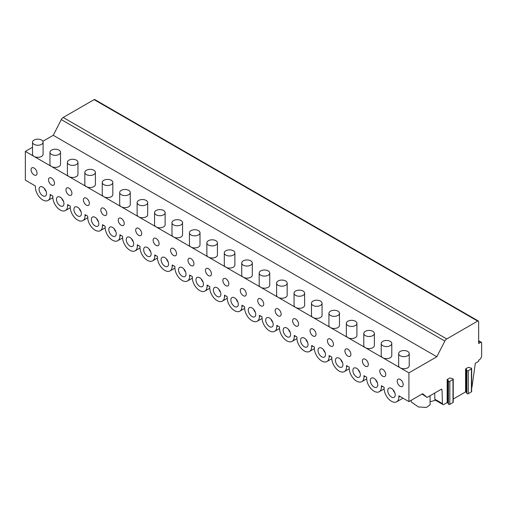<?xml version="1.0" encoding="UTF-8"?>
<svg xmlns="http://www.w3.org/2000/svg" width="507" height="507" viewBox="0 0 507 507"><rect width="100%" height="100%" fill="white"/><g stroke="black" fill="none" stroke-linecap="round" stroke-linejoin="round"><path stroke-width="0.76" d="M471.662 387.823A2.11 1.223 120 0 0 472.017 386.771L475.312 363.285L478.659 361.352L478.659 360.204L479.159 359.913A3.524 2.034 120 0 0 481.65 355.603L481.65 342.947A1.407 0.811 120 0 0 481.358 342.301A1.407 0.811 120 0 0 480.655 342.371L478.659 343.524L478.659 321.666A1.407 0.811 120 0 0 478.367 321.02L94.796 99.568A1.407 0.811 120 0 0 94.093 99.638L63.185 117.478A3.524 2.034 120 0 0 61.277 119.608L53.248 135.299L42.854 141.301M32.518 147.264L25.35 151.403L25.35 180.162L35.414 185.974L35.414 187.184A10.425 6.021 -120 0 0 39.964 197.673A10.425 6.021 -120 0 0 48 200.468A10.425 6.021 -120 0 0 50.155 195.696L50.155 194.485L52.848 196.038L52.848 197.248A10.425 6.021 -120 0 0 57.399 207.743A10.425 6.021 -120 0 0 65.435 210.532A10.425 6.021 -120 0 0 67.596 205.76L67.596 204.555L70.283 206.108L70.283 207.312A10.425 6.021 -120 0 0 74.833 217.807A10.425 6.021 -120 0 0 82.869 220.602A10.425 6.021 -120 0 0 85.03 215.83L85.03 214.619L87.717 216.172L87.717 217.383A10.425 6.021 -120 0 0 92.268 227.871A10.425 6.021 -120 0 0 100.304 230.666A10.425 6.021 -120 0 0 102.465 225.894L102.465 224.683L105.152 226.236L105.152 227.447A10.425 6.021 -120 0 0 109.702 237.941A10.425 6.021 -120 0 0 117.738 240.73A10.425 6.021 -120 0 0 119.899 235.958L119.899 234.754L122.586 236.306L122.586 237.51A10.425 6.021 -120 0 0 127.137 248.005A10.425 6.021 -120 0 0 135.173 250.8A10.425 6.021 -120 0 0 137.334 246.028L137.334 244.818L140.021 246.37L140.021 247.581A10.425 6.021 -120 0 0 144.571 258.069A10.425 6.021 -120 0 0 152.607 260.864A10.425 6.021 -120 0 0 154.768 256.092L154.768 254.882L157.455 256.434L157.455 257.645A10.425 6.021 -120 0 0 162.012 268.14A10.425 6.021 -120 0 0 170.041 270.928A10.425 6.021 -120 0 0 172.203 266.156L172.203 264.952L174.896 266.505L174.896 267.709A10.425 6.021 -120 0 0 179.446 278.204A10.425 6.021 -120 0 0 187.476 280.998A10.425 6.021 -120 0 0 189.637 276.226L189.637 275.016L192.33 276.569L192.33 277.779A10.425 6.021 -120 0 0 196.881 288.268A10.425 6.021 -120 0 0 204.917 291.062A10.425 6.021 -120 0 0 207.071 286.29L207.071 285.08L209.765 286.632L209.765 287.843A10.425 6.021 -120 0 0 214.315 298.338A10.425 6.021 -120 0 0 222.351 301.126A10.425 6.021 -120 0 0 224.506 296.354L224.506 295.15L227.199 296.703L227.199 297.907A10.425 6.021 -120 0 0 231.75 308.402A10.425 6.021 -120 0 0 239.786 311.197A10.425 6.021 -120 0 0 241.94 306.424L241.94 305.214L244.634 306.767L244.634 307.977A10.425 6.021 -120 0 0 249.184 318.466A10.425 6.021 -120 0 0 257.22 321.261A10.425 6.021 -120 0 0 259.381 316.488L259.381 315.278L262.068 316.831L262.068 318.041A10.425 6.021 -120 0 0 266.619 328.536A10.425 6.021 -120 0 0 274.655 331.325A10.425 6.021 -120 0 0 276.816 326.552L276.816 325.348L279.503 326.901L279.503 328.105A10.425 6.021 -120 0 0 284.053 338.6A10.425 6.021 -120 0 0 292.089 341.395A10.425 6.021 -120 0 0 294.25 336.623L294.25 335.412L296.937 336.965L296.937 338.175A10.425 6.021 -120 0 0 301.488 348.664A10.425 6.021 -120 0 0 309.524 351.459A10.425 6.021 -120 0 0 311.685 346.687L311.685 345.476L314.372 347.029L314.372 348.239A10.425 6.021 -120 0 0 318.922 358.734A10.425 6.021 -120 0 0 326.958 361.523A10.425 6.021 -120 0 0 329.119 356.751L329.119 355.546L331.806 357.099L331.806 358.303A10.425 6.021 -120 0 0 336.356 368.798A10.425 6.021 -120 0 0 344.392 371.593A10.425 6.021 -120 0 0 346.554 366.821L346.554 365.61L349.241 367.163L349.241 368.374A10.425 6.021 -120 0 0 353.797 378.862A10.425 6.021 -120 0 0 361.827 381.657A10.425 6.021 -120 0 0 363.988 376.885L363.988 375.674L366.681 377.227L366.681 378.437A10.425 6.021 -120 0 0 371.232 388.932A10.425 6.021 -120 0 0 379.261 391.721A10.425 6.021 -120 0 0 381.422 386.949L381.422 385.745L384.116 387.297L384.116 388.501A10.425 6.021 -120 0 0 388.666 398.996A10.425 6.021 -120 0 0 396.702 401.791A10.425 6.021 -120 0 0 398.857 397.019L398.857 395.809L408.921 401.62L422.623 393.711L427.122 397.437L441.027 389.408A1.407 0.811 -60 0 1 441.73 389.338A1.407 0.811 -60 0 1 442.022 389.946L442.446 403.604A2.11 1.223 120 0 0 442.884 404.516A2.11 1.223 120 0 0 443.936 404.409L447.155 402.552L447.744 402.647L447.744 379.635L447.155 379.547L447.155 402.552M447.155 379.547L449.893 377.962L452.605 378.697A0.843 0.488 180 0 1 453.233 379.166L453.233 402.178A0.843 0.488 180 0 1 452.985 402.52L449.842 404.339A0.843 0.488 180 0 1 448.429 404.117L447.744 402.647M453.233 399.041L465.584 391.911L466.174 392L466.174 368.995L465.584 368.906L465.584 391.911M465.584 368.906L468.322 367.322L471.035 368.057A0.843 0.488 180 0 1 471.662 368.526L471.662 391.537A0.843 0.488 180 0 1 471.415 391.879L468.272 393.698A0.843 0.488 180 0 1 466.858 393.476L466.174 392M434.683 393.071L434.873 399.237A2.11 1.223 120 0 0 435.31 400.143L442.884 404.516M430.088 395.726L430.088 404.801L426.45 407.432L418.471 406.975L411.209 401.962L411.209 400.296M430.088 401.728L435.475 400.238M422.027 394.053L427.122 397.437M25.35 151.403L408.921 372.854L408.921 401.62M48.514 179.814A4.227 2.44 -120 0 0 50.358 184.066A4.227 2.44 -120 0 0 53.615 185.201A4.227 2.44 -120 0 0 54.49 183.268A4.227 2.44 -120 0 0 52.646 179.015A4.227 2.44 -120 0 0 49.388 177.881A4.227 2.44 -120 0 0 48.514 179.814M65.948 189.884A4.227 2.44 -120 0 0 67.792 194.137A4.227 2.44 -120 0 0 71.05 195.265A4.227 2.44 -120 0 0 71.924 193.332A4.227 2.44 -120 0 0 70.08 189.079A4.227 2.44 -120 0 0 66.823 187.945A4.227 2.44 -120 0 0 65.948 189.884M83.382 199.948A4.227 2.44 -120 0 0 85.227 204.201A4.227 2.44 -120 0 0 88.484 205.335A4.227 2.44 -120 0 0 89.359 203.396A4.227 2.44 -120 0 0 87.515 199.143A4.227 2.44 -120 0 0 84.257 198.015A4.227 2.44 -120 0 0 83.382 199.948M100.817 210.012A4.227 2.44 -120 0 0 102.661 214.265A4.227 2.44 -120 0 0 105.919 215.399A4.227 2.44 -120 0 0 106.8 213.466A4.227 2.44 -120 0 0 104.949 209.214A4.227 2.44 -120 0 0 101.692 208.079A4.227 2.44 -120 0 0 100.817 210.012M118.251 220.076A4.227 2.44 -120 0 0 120.102 224.335A4.227 2.44 -120 0 0 123.353 225.463A4.227 2.44 -120 0 0 124.234 223.53A4.227 2.44 -120 0 0 122.383 219.278A4.227 2.44 -120 0 0 119.132 218.143A4.227 2.44 -120 0 0 118.251 220.076M135.686 230.146A4.227 2.44 -120 0 0 137.536 234.399A4.227 2.44 -120 0 0 140.794 235.533A4.227 2.44 -120 0 0 141.668 233.594A4.227 2.44 -120 0 0 139.824 229.341A4.227 2.44 -120 0 0 136.567 228.207A4.227 2.44 -120 0 0 135.686 230.146M153.127 240.21A4.227 2.44 -120 0 0 154.971 244.463A4.227 2.44 -120 0 0 158.228 245.597A4.227 2.44 -120 0 0 159.103 243.664A4.227 2.44 -120 0 0 157.259 239.412A4.227 2.44 -120 0 0 154.001 238.277A4.227 2.44 -120 0 0 153.127 240.21M170.561 250.274A4.227 2.44 -120 0 0 172.405 254.533A4.227 2.44 -120 0 0 175.663 255.661A4.227 2.44 -120 0 0 176.537 253.728A4.227 2.44 -120 0 0 174.693 249.476A4.227 2.44 -120 0 0 171.436 248.341A4.227 2.44 -120 0 0 170.561 250.274M187.996 260.345A4.227 2.44 -120 0 0 189.84 264.597A4.227 2.44 -120 0 0 193.097 265.731A4.227 2.44 -120 0 0 193.972 263.792A4.227 2.44 -120 0 0 192.128 259.54A4.227 2.44 -120 0 0 188.87 258.405A4.227 2.44 -120 0 0 187.996 260.345M205.43 270.408A4.227 2.44 -120 0 0 207.274 274.661A4.227 2.44 -120 0 0 210.532 275.795A4.227 2.44 -120 0 0 211.406 273.862A4.227 2.44 -120 0 0 209.562 269.604A4.227 2.44 -120 0 0 206.305 268.476A4.227 2.44 -120 0 0 205.43 270.408M222.865 280.472A4.227 2.44 -120 0 0 224.709 284.731A4.227 2.44 -120 0 0 227.966 285.859A4.227 2.44 -120 0 0 228.841 283.926A4.227 2.44 -120 0 0 226.997 279.674A4.227 2.44 -120 0 0 223.739 278.539A4.227 2.44 -120 0 0 222.865 280.472M240.299 290.543A4.227 2.44 -120 0 0 242.143 294.795A4.227 2.44 -120 0 0 245.401 295.93A4.227 2.44 -120 0 0 246.275 293.99A4.227 2.44 -120 0 0 244.431 289.738A4.227 2.44 -120 0 0 241.174 288.603A4.227 2.44 -120 0 0 240.299 290.543M257.733 300.607A4.227 2.44 -120 0 0 259.578 304.859A4.227 2.44 -120 0 0 262.835 305.994A4.227 2.44 -120 0 0 263.71 304.061A4.227 2.44 -120 0 0 261.865 299.802A4.227 2.44 -120 0 0 258.608 298.674A4.227 2.44 -120 0 0 257.733 300.607M275.168 310.671A4.227 2.44 -120 0 0 277.012 314.929A4.227 2.44 -120 0 0 280.27 316.057A4.227 2.44 -120 0 0 281.144 314.125A4.227 2.44 -120 0 0 279.3 309.872A4.227 2.44 -120 0 0 276.042 308.738A4.227 2.44 -120 0 0 275.168 310.671M292.602 320.741A4.227 2.44 -120 0 0 294.447 324.993A4.227 2.44 -120 0 0 297.704 326.128A4.227 2.44 -120 0 0 298.585 324.188A4.227 2.44 -120 0 0 296.734 319.936A4.227 2.44 -120 0 0 293.477 318.802A4.227 2.44 -120 0 0 292.602 320.741M310.037 330.805A4.227 2.44 -120 0 0 311.887 335.057A4.227 2.44 -120 0 0 315.139 336.192A4.227 2.44 -120 0 0 316.019 334.259A4.227 2.44 -120 0 0 314.169 330A4.227 2.44 -120 0 0 310.918 328.872A4.227 2.44 -120 0 0 310.037 330.805M327.471 340.869A4.227 2.44 -120 0 0 329.322 345.128A4.227 2.44 -120 0 0 332.579 346.256A4.227 2.44 -120 0 0 333.454 344.323A4.227 2.44 -120 0 0 331.61 340.07A4.227 2.44 -120 0 0 328.352 338.936A4.227 2.44 -120 0 0 327.471 340.869M344.912 350.939A4.227 2.44 -120 0 0 346.756 355.192A4.227 2.44 -120 0 0 350.014 356.326A4.227 2.44 -120 0 0 350.888 354.387A4.227 2.44 -120 0 0 349.044 350.134A4.227 2.44 -120 0 0 345.787 349A4.227 2.44 -120 0 0 344.912 350.939M362.347 361.003A4.227 2.44 -120 0 0 364.191 365.255A4.227 2.44 -120 0 0 367.448 366.39A4.227 2.44 -120 0 0 368.323 364.457A4.227 2.44 -120 0 0 366.479 360.198A4.227 2.44 -120 0 0 363.221 359.07A4.227 2.44 -120 0 0 362.347 361.003M379.781 371.067A4.227 2.44 -120 0 0 381.625 375.326A4.227 2.44 -120 0 0 384.883 376.454A4.227 2.44 -120 0 0 385.757 374.521A4.227 2.44 -120 0 0 383.913 370.268A4.227 2.44 -120 0 0 380.656 369.134A4.227 2.44 -120 0 0 379.781 371.067M397.215 381.137A4.227 2.44 -120 0 0 399.06 385.39A4.227 2.44 -120 0 0 402.317 386.524A4.227 2.44 -120 0 0 403.192 384.585A4.227 2.44 -120 0 0 401.348 380.332A4.227 2.44 -120 0 0 398.09 379.198A4.227 2.44 -120 0 0 397.215 381.137M31.079 169.75A4.227 2.44 -120 0 0 32.923 174.002A4.227 2.44 -120 0 0 36.181 175.137A4.227 2.44 -120 0 0 37.055 173.198A4.227 2.44 -120 0 0 35.211 168.945A4.227 2.44 -120 0 0 31.954 167.817A4.227 2.44 -120 0 0 31.079 169.75M387.747 390.605A5.285 3.048 -120 0 0 390.054 395.923A5.285 3.048 -120 0 0 394.129 397.336A5.285 3.048 -120 0 0 395.219 394.915A5.285 3.048 -120 0 0 392.919 389.598A5.285 3.048 -120 0 0 388.844 388.185A5.285 3.048 -120 0 0 387.747 390.605M370.313 380.535A5.285 3.048 -120 0 0 372.62 385.852A5.285 3.048 -120 0 0 376.695 387.272A5.285 3.048 -120 0 0 377.785 384.851A5.285 3.048 -120 0 0 375.478 379.534A5.285 3.048 -120 0 0 371.409 378.121A5.285 3.048 -120 0 0 370.313 380.535M352.878 370.471A5.285 3.048 -120 0 0 355.185 375.788A5.285 3.048 -120 0 0 359.26 377.202A5.285 3.048 -120 0 0 360.35 374.787A5.285 3.048 -120 0 0 358.043 369.47A5.285 3.048 -120 0 0 353.975 368.05A5.285 3.048 -120 0 0 352.878 370.471M335.444 360.407A5.285 3.048 -120 0 0 337.751 365.724A5.285 3.048 -120 0 0 341.826 367.138A5.285 3.048 -120 0 0 342.916 364.717A5.285 3.048 -120 0 0 340.609 359.4A5.285 3.048 -120 0 0 336.54 357.986A5.285 3.048 -120 0 0 335.444 360.407M318.009 350.337A5.285 3.048 -120 0 0 320.316 355.654A5.285 3.048 -120 0 0 324.385 357.074A5.285 3.048 -120 0 0 325.481 354.653A5.285 3.048 -120 0 0 323.174 349.336A5.285 3.048 -120 0 0 319.106 347.922A5.285 3.048 -120 0 0 318.009 350.337M300.575 340.273A5.285 3.048 -120 0 0 302.882 345.59A5.285 3.048 -120 0 0 306.95 347.003A5.285 3.048 -120 0 0 308.047 344.589A5.285 3.048 -120 0 0 305.74 339.272A5.285 3.048 -120 0 0 301.671 337.852A5.285 3.048 -120 0 0 300.575 340.273M283.14 330.209A5.285 3.048 -120 0 0 285.447 335.526A5.285 3.048 -120 0 0 289.516 336.94A5.285 3.048 -120 0 0 290.612 334.519A5.285 3.048 -120 0 0 288.306 329.201A5.285 3.048 -120 0 0 284.237 327.788A5.285 3.048 -120 0 0 283.14 330.209M265.706 320.139A5.285 3.048 -120 0 0 268.013 325.456A5.285 3.048 -120 0 0 272.082 326.876A5.285 3.048 -120 0 0 273.178 324.455A5.285 3.048 -120 0 0 270.871 319.137A5.285 3.048 -120 0 0 266.796 317.724A5.285 3.048 -120 0 0 265.706 320.139M248.272 310.075A5.285 3.048 -120 0 0 250.578 315.392A5.285 3.048 -120 0 0 254.647 316.805A5.285 3.048 -120 0 0 255.743 314.391A5.285 3.048 -120 0 0 253.437 309.074A5.285 3.048 -120 0 0 249.362 307.654A5.285 3.048 -120 0 0 248.272 310.075M230.837 300.011A5.285 3.048 -120 0 0 233.138 305.328A5.285 3.048 -120 0 0 237.213 306.741A5.285 3.048 -120 0 0 238.309 304.32A5.285 3.048 -120 0 0 236.002 299.003A5.285 3.048 -120 0 0 231.927 297.59A5.285 3.048 -120 0 0 230.837 300.011M213.396 289.941A5.285 3.048 -120 0 0 215.703 295.258A5.285 3.048 -120 0 0 219.778 296.677A5.285 3.048 -120 0 0 220.875 294.256A5.285 3.048 -120 0 0 218.568 288.939A5.285 3.048 -120 0 0 214.493 287.526A5.285 3.048 -120 0 0 213.396 289.941M195.962 279.877A5.285 3.048 -120 0 0 198.269 285.194A5.285 3.048 -120 0 0 202.344 286.607A5.285 3.048 -120 0 0 203.434 284.193A5.285 3.048 -120 0 0 201.133 278.875A5.285 3.048 -120 0 0 197.058 277.456A5.285 3.048 -120 0 0 195.962 279.877M178.527 269.813A5.285 3.048 -120 0 0 180.834 275.13A5.285 3.048 -120 0 0 184.909 276.543A5.285 3.048 -120 0 0 185.999 274.122A5.285 3.048 -120 0 0 183.692 268.805A5.285 3.048 -120 0 0 179.624 267.392A5.285 3.048 -120 0 0 178.527 269.813M161.093 259.742A5.285 3.048 -120 0 0 163.4 265.06A5.285 3.048 -120 0 0 167.475 266.479A5.285 3.048 -120 0 0 168.565 264.058A5.285 3.048 -120 0 0 166.258 258.741A5.285 3.048 -120 0 0 162.189 257.328A5.285 3.048 -120 0 0 161.093 259.742M143.658 249.678A5.285 3.048 -120 0 0 145.965 254.996A5.285 3.048 -120 0 0 150.034 256.409A5.285 3.048 -120 0 0 151.13 253.994A5.285 3.048 -120 0 0 148.824 248.677A5.285 3.048 -120 0 0 144.755 247.258A5.285 3.048 -120 0 0 143.658 249.678M126.224 239.615A5.285 3.048 -120 0 0 128.531 244.932A5.285 3.048 -120 0 0 132.6 246.345A5.285 3.048 -120 0 0 133.696 243.924A5.285 3.048 -120 0 0 131.389 238.607A5.285 3.048 -120 0 0 127.32 237.194A5.285 3.048 -120 0 0 126.224 239.615M108.79 229.544A5.285 3.048 -120 0 0 111.096 234.861A5.285 3.048 -120 0 0 115.165 236.281A5.285 3.048 -120 0 0 116.261 233.86A5.285 3.048 -120 0 0 113.955 228.543A5.285 3.048 -120 0 0 109.886 227.13A5.285 3.048 -120 0 0 108.79 229.544M91.355 219.48A5.285 3.048 -120 0 0 93.662 224.797A5.285 3.048 -120 0 0 97.731 226.211A5.285 3.048 -120 0 0 98.827 223.796A5.285 3.048 -120 0 0 96.52 218.479A5.285 3.048 -120 0 0 92.451 217.059A5.285 3.048 -120 0 0 91.355 219.48M73.921 209.416A5.285 3.048 -120 0 0 76.227 214.734A5.285 3.048 -120 0 0 80.296 216.147A5.285 3.048 -120 0 0 81.393 213.726A5.285 3.048 -120 0 0 79.086 208.409A5.285 3.048 -120 0 0 75.011 206.995A5.285 3.048 -120 0 0 73.921 209.416M56.486 199.346A5.285 3.048 -120 0 0 58.793 204.663A5.285 3.048 -120 0 0 62.862 206.083A5.285 3.048 -120 0 0 63.958 203.662A5.285 3.048 -120 0 0 61.651 198.345A5.285 3.048 -120 0 0 57.576 196.931A5.285 3.048 -120 0 0 56.486 199.346M39.052 189.282A5.285 3.048 -120 0 0 41.352 194.599A5.285 3.048 -120 0 0 45.427 196.013A5.285 3.048 -120 0 0 46.524 193.598A5.285 3.048 -120 0 0 44.217 188.281A5.285 3.048 -120 0 0 40.142 186.861A5.285 3.048 -120 0 0 39.052 189.282M32.518 142.201L32.518 154.28A5.285 3.048 0 0 0 34.07 156.435A5.285 3.048 0 0 0 41.542 156.435A5.285 3.048 0 0 0 43.089 154.28L43.089 142.201A5.285 3.048 0 0 0 39.825 139.381A5.285 3.048 0 0 0 34.07 140.046A5.285 3.048 0 0 0 32.518 142.201A5.285 3.048 0 0 0 35.782 145.021A5.285 3.048 0 0 0 41.542 144.356A5.285 3.048 0 0 0 43.089 142.201M49.952 152.265L49.952 164.344A5.285 3.048 0 0 0 51.505 166.505A5.285 3.048 0 0 0 58.977 166.505A5.285 3.048 0 0 0 60.523 164.344L60.523 152.265A5.285 3.048 0 0 0 57.259 149.451A5.285 3.048 0 0 0 51.505 150.11A5.285 3.048 0 0 0 49.952 152.265A5.285 3.048 0 0 0 53.216 155.085A5.285 3.048 0 0 0 58.977 154.426A5.285 3.048 0 0 0 60.523 152.265M67.393 162.335L67.393 174.414A5.285 3.048 0 0 0 68.939 176.569A5.285 3.048 0 0 0 76.411 176.569A5.285 3.048 0 0 0 77.958 174.414L77.958 162.335A5.285 3.048 0 0 0 74.694 159.515A5.285 3.048 0 0 0 68.939 160.174A5.285 3.048 0 0 0 67.393 162.335A5.285 3.048 0 0 0 70.65 165.149A5.285 3.048 0 0 0 76.411 164.49A5.285 3.048 0 0 0 77.958 162.335M84.827 172.399L84.827 184.478A5.285 3.048 0 0 0 86.374 186.633A5.285 3.048 0 0 0 93.846 186.633A5.285 3.048 0 0 0 95.392 184.478L95.392 172.399A5.285 3.048 0 0 0 92.128 169.579A5.285 3.048 0 0 0 86.374 170.244A5.285 3.048 0 0 0 84.827 172.399A5.285 3.048 0 0 0 88.085 175.219A5.285 3.048 0 0 0 93.846 174.554A5.285 3.048 0 0 0 95.392 172.399M102.262 182.463L102.262 194.542A5.285 3.048 0 0 0 103.808 196.703A5.285 3.048 0 0 0 111.28 196.703A5.285 3.048 0 0 0 112.827 194.542L112.827 182.463A5.285 3.048 0 0 0 109.563 179.649A5.285 3.048 0 0 0 103.808 180.308A5.285 3.048 0 0 0 102.262 182.463A5.285 3.048 0 0 0 105.519 185.283A5.285 3.048 0 0 0 111.28 184.624A5.285 3.048 0 0 0 112.827 182.463M119.696 192.533L119.696 204.613A5.285 3.048 0 0 0 121.243 206.767A5.285 3.048 0 0 0 128.715 206.767A5.285 3.048 0 0 0 130.261 204.613L130.261 192.533A5.285 3.048 0 0 0 127.004 189.713A5.285 3.048 0 0 0 121.243 190.372A5.285 3.048 0 0 0 119.696 192.533A5.285 3.048 0 0 0 122.954 195.347A5.285 3.048 0 0 0 128.715 194.688A5.285 3.048 0 0 0 130.261 192.533M137.131 202.597L137.131 214.676A5.285 3.048 0 0 0 138.677 216.831A5.285 3.048 0 0 0 146.149 216.831A5.285 3.048 0 0 0 147.695 214.676L147.695 202.597A5.285 3.048 0 0 0 144.438 199.777A5.285 3.048 0 0 0 138.677 200.442A5.285 3.048 0 0 0 137.131 202.597A5.285 3.048 0 0 0 140.395 205.417A5.285 3.048 0 0 0 146.149 204.752A5.285 3.048 0 0 0 147.695 202.597M154.565 212.661L154.565 224.74A5.285 3.048 0 0 0 156.112 226.902A5.285 3.048 0 0 0 163.584 226.902A5.285 3.048 0 0 0 165.13 224.74L165.13 212.661A5.285 3.048 0 0 0 161.872 209.847A5.285 3.048 0 0 0 156.112 210.506A5.285 3.048 0 0 0 154.565 212.661A5.285 3.048 0 0 0 157.829 215.481A5.285 3.048 0 0 0 163.584 214.822A5.285 3.048 0 0 0 165.13 212.661M172 222.731L172 234.811A5.285 3.048 0 0 0 173.546 236.965A5.285 3.048 0 0 0 181.018 236.965A5.285 3.048 0 0 0 182.571 234.811L182.571 222.731A5.285 3.048 0 0 0 179.307 219.911A5.285 3.048 0 0 0 173.546 220.57A5.285 3.048 0 0 0 172 222.731A5.285 3.048 0 0 0 175.264 225.545A5.285 3.048 0 0 0 181.018 224.886A5.285 3.048 0 0 0 182.571 222.731M189.434 232.795L189.434 244.875A5.285 3.048 0 0 0 190.981 247.029A5.285 3.048 0 0 0 198.452 247.029A5.285 3.048 0 0 0 200.005 244.875L200.005 232.795A5.285 3.048 0 0 0 196.741 229.975A5.285 3.048 0 0 0 190.981 230.641A5.285 3.048 0 0 0 189.434 232.795A5.285 3.048 0 0 0 192.698 235.616A5.285 3.048 0 0 0 198.452 234.95A5.285 3.048 0 0 0 200.005 232.795M206.869 242.859L206.869 254.939A5.285 3.048 0 0 0 208.415 257.1A5.285 3.048 0 0 0 215.893 257.1A5.285 3.048 0 0 0 217.44 254.939L217.44 242.859A5.285 3.048 0 0 0 214.176 240.045A5.285 3.048 0 0 0 208.415 240.705A5.285 3.048 0 0 0 206.869 242.859A5.285 3.048 0 0 0 210.132 245.68A5.285 3.048 0 0 0 215.893 245.02A5.285 3.048 0 0 0 217.44 242.859M224.303 252.93L224.303 265.009A5.285 3.048 0 0 0 225.856 267.164A5.285 3.048 0 0 0 233.328 267.164A5.285 3.048 0 0 0 234.874 265.009L234.874 252.93A5.285 3.048 0 0 0 231.61 250.109A5.285 3.048 0 0 0 225.856 250.769A5.285 3.048 0 0 0 224.303 252.93A5.285 3.048 0 0 0 227.567 255.743A5.285 3.048 0 0 0 233.328 255.084A5.285 3.048 0 0 0 234.874 252.93M241.738 262.994L241.738 275.073A5.285 3.048 0 0 0 243.29 277.228A5.285 3.048 0 0 0 250.762 277.228A5.285 3.048 0 0 0 252.309 275.073L252.309 262.994A5.285 3.048 0 0 0 249.045 260.173A5.285 3.048 0 0 0 243.29 260.839A5.285 3.048 0 0 0 241.738 262.994A5.285 3.048 0 0 0 245.001 265.814A5.285 3.048 0 0 0 250.762 265.148A5.285 3.048 0 0 0 252.309 262.994M259.178 273.058L259.178 285.137A5.285 3.048 0 0 0 260.725 287.298A5.285 3.048 0 0 0 268.197 287.298A5.285 3.048 0 0 0 269.743 285.137L269.743 273.058A5.285 3.048 0 0 0 266.479 270.244A5.285 3.048 0 0 0 260.725 270.903A5.285 3.048 0 0 0 259.178 273.058A5.285 3.048 0 0 0 262.436 275.878A5.285 3.048 0 0 0 268.197 275.219A5.285 3.048 0 0 0 269.743 273.058M276.613 283.128L276.613 295.207A5.285 3.048 0 0 0 278.159 297.362A5.285 3.048 0 0 0 285.631 297.362A5.285 3.048 0 0 0 287.177 295.207L287.177 283.128A5.285 3.048 0 0 0 283.914 280.308A5.285 3.048 0 0 0 278.159 280.967A5.285 3.048 0 0 0 276.613 283.128A5.285 3.048 0 0 0 279.87 285.942A5.285 3.048 0 0 0 285.631 285.283A5.285 3.048 0 0 0 287.177 283.128M294.047 293.192L294.047 305.271A5.285 3.048 0 0 0 295.594 307.426A5.285 3.048 0 0 0 303.066 307.426A5.285 3.048 0 0 0 304.612 305.271L304.612 293.192A5.285 3.048 0 0 0 301.348 290.372A5.285 3.048 0 0 0 295.594 291.037A5.285 3.048 0 0 0 294.047 293.192A5.285 3.048 0 0 0 297.305 296.012A5.285 3.048 0 0 0 303.066 295.347A5.285 3.048 0 0 0 304.612 293.192M311.482 303.256L311.482 315.335A5.285 3.048 0 0 0 313.028 317.496A5.285 3.048 0 0 0 320.5 317.496A5.285 3.048 0 0 0 322.046 315.335L322.046 303.256A5.285 3.048 0 0 0 318.789 300.442A5.285 3.048 0 0 0 313.028 301.101A5.285 3.048 0 0 0 311.482 303.256A5.285 3.048 0 0 0 314.739 306.076A5.285 3.048 0 0 0 320.5 305.417A5.285 3.048 0 0 0 322.046 303.256M328.916 313.326L328.916 325.405A5.285 3.048 0 0 0 330.463 327.56A5.285 3.048 0 0 0 337.935 327.56A5.285 3.048 0 0 0 339.481 325.405L339.481 313.326A5.285 3.048 0 0 0 336.223 310.506A5.285 3.048 0 0 0 330.463 311.165A5.285 3.048 0 0 0 328.916 313.326A5.285 3.048 0 0 0 332.18 316.14A5.285 3.048 0 0 0 337.935 315.481A5.285 3.048 0 0 0 339.481 313.326M346.351 323.39L346.351 335.469A5.285 3.048 0 0 0 347.897 337.624A5.285 3.048 0 0 0 355.369 337.624A5.285 3.048 0 0 0 356.915 335.469L356.915 323.39A5.285 3.048 0 0 0 353.658 320.57A5.285 3.048 0 0 0 347.897 321.235A5.285 3.048 0 0 0 346.351 323.39A5.285 3.048 0 0 0 349.615 326.21A5.285 3.048 0 0 0 355.369 325.545A5.285 3.048 0 0 0 356.915 323.39M363.785 333.454L363.785 345.533A5.285 3.048 0 0 0 365.332 347.694A5.285 3.048 0 0 0 372.803 347.694A5.285 3.048 0 0 0 374.356 345.533L374.356 333.454A5.285 3.048 0 0 0 371.092 330.64A5.285 3.048 0 0 0 365.332 331.299A5.285 3.048 0 0 0 363.785 333.454A5.285 3.048 0 0 0 367.049 336.274A5.285 3.048 0 0 0 372.803 335.615A5.285 3.048 0 0 0 374.356 333.454M381.22 343.524L381.22 355.603A5.285 3.048 0 0 0 382.766 357.758A5.285 3.048 0 0 0 390.238 357.758A5.285 3.048 0 0 0 391.791 355.603L391.791 343.524A5.285 3.048 0 0 0 388.527 340.704A5.285 3.048 0 0 0 382.766 341.363A5.285 3.048 0 0 0 381.22 343.524A5.285 3.048 0 0 0 384.483 346.338A5.285 3.048 0 0 0 390.238 345.679A5.285 3.048 0 0 0 391.791 343.524M398.654 353.588L398.654 365.667A5.285 3.048 0 0 0 400.2 367.822A5.285 3.048 0 0 0 407.679 367.822A5.285 3.048 0 0 0 409.225 365.667L409.225 353.588A5.285 3.048 0 0 0 405.961 350.768A5.285 3.048 0 0 0 400.2 351.433A5.285 3.048 0 0 0 398.654 353.588A5.285 3.048 0 0 0 401.918 356.408A5.285 3.048 0 0 0 407.679 355.743A5.285 3.048 0 0 0 409.225 353.588M53.248 135.299L436.819 356.751L408.921 372.854M478.367 321.02A1.407 0.811 120 0 0 477.664 321.089L446.756 338.936A3.524 2.034 120 0 0 444.848 341.065L436.819 356.751M471.662 368.526A0.843 0.488 180 0 1 471.415 368.874L468.272 370.687A0.843 0.488 180 0 1 466.858 370.471L466.174 368.995M453.233 379.166A0.843 0.488 180 0 1 452.985 379.515L449.842 381.327A0.843 0.488 180 0 1 448.429 381.112L447.744 379.635M393.096 389.794A5.285 3.048 -120 0 0 394.858 392.849M375.662 379.73A5.285 3.048 -120 0 0 377.423 382.779M358.227 369.666A5.285 3.048 -120 0 0 359.989 372.715M340.793 359.596A5.285 3.048 -120 0 0 342.555 362.651M323.358 349.532A5.285 3.048 -120 0 0 325.12 352.58M305.924 339.468A5.285 3.048 -120 0 0 307.679 342.517M288.483 329.398A5.285 3.048 -120 0 0 290.245 332.453M271.049 319.334A5.285 3.048 -120 0 0 272.81 322.382M253.614 309.27A5.285 3.048 -120 0 0 255.376 312.318M236.18 299.2A5.285 3.048 -120 0 0 237.941 302.254M218.745 289.136A5.285 3.048 -120 0 0 220.507 292.184M201.311 279.072A5.285 3.048 -120 0 0 203.073 282.12M183.876 269.002A5.285 3.048 -120 0 0 185.638 272.056M166.442 258.938A5.285 3.048 -120 0 0 168.204 261.986M149.007 248.874A5.285 3.048 -120 0 0 150.769 251.922M131.573 238.803A5.285 3.048 -120 0 0 133.335 241.858M114.138 228.739A5.285 3.048 -120 0 0 115.894 231.788M96.698 218.675A5.285 3.048 -120 0 0 98.459 221.724M79.263 208.605A5.285 3.048 -120 0 0 81.025 211.66M61.829 198.541A5.285 3.048 -120 0 0 63.59 201.59M44.394 188.477A5.285 3.048 -120 0 0 46.156 191.526M434.873 399.237L442.446 403.604M441.065 389.389L442.022 389.946M50.155 195.696L51.201 195.094M67.596 205.76L68.641 205.158M85.03 215.83L86.076 215.222M102.465 225.894L103.51 225.292M119.899 235.958L120.945 235.356M137.334 246.028L138.379 245.42M154.768 256.092L155.814 255.49M172.203 266.156L173.248 265.554M189.637 276.226L190.683 275.618M207.071 286.29L208.117 285.688M224.506 296.354L225.552 295.752M241.94 306.424L242.986 305.816M259.381 316.488L260.427 315.886M276.816 326.552L277.861 325.95M294.25 336.623L295.296 336.014M311.685 346.687L312.73 346.085M329.119 356.751L330.165 356.148M346.554 366.821L347.599 366.212M363.988 376.885L365.034 376.283M381.422 386.949L382.468 386.347M398.857 397.019L399.903 396.411M61.277 119.608L444.848 341.065M63.185 117.478L446.756 338.936M94.093 99.638L477.664 321.089M478.659 341.224L480.655 342.371M471.415 391.879L471.415 368.874M468.272 393.698L468.272 370.687M466.858 393.476L466.858 370.471M452.985 402.52L452.985 379.515M449.842 404.339L449.842 381.327M448.429 404.117L448.429 381.112M52.855 197.667L48 200.468M70.289 207.731L65.435 210.532M87.724 217.795L82.869 220.602M105.158 227.865L100.304 230.666M122.599 237.929L117.738 240.73M140.033 247.993L135.173 250.8M157.468 258.063L152.607 260.864M174.902 268.127L170.041 270.928M192.337 278.191L187.476 280.998M209.771 288.261L204.917 291.062M227.206 298.325L222.351 301.126M244.64 308.389L239.786 311.197M262.075 318.453L257.22 321.261M279.509 328.523L274.655 331.325M296.95 338.587L292.089 341.395M314.384 348.651L309.524 351.459M331.819 358.722L326.958 361.523M349.253 368.785L344.392 371.593M366.688 378.849L361.827 381.657M384.122 388.92L379.261 391.721M402.957 398.172L396.702 401.791M478.659 340.742L481.358 342.301"/></g></svg>
